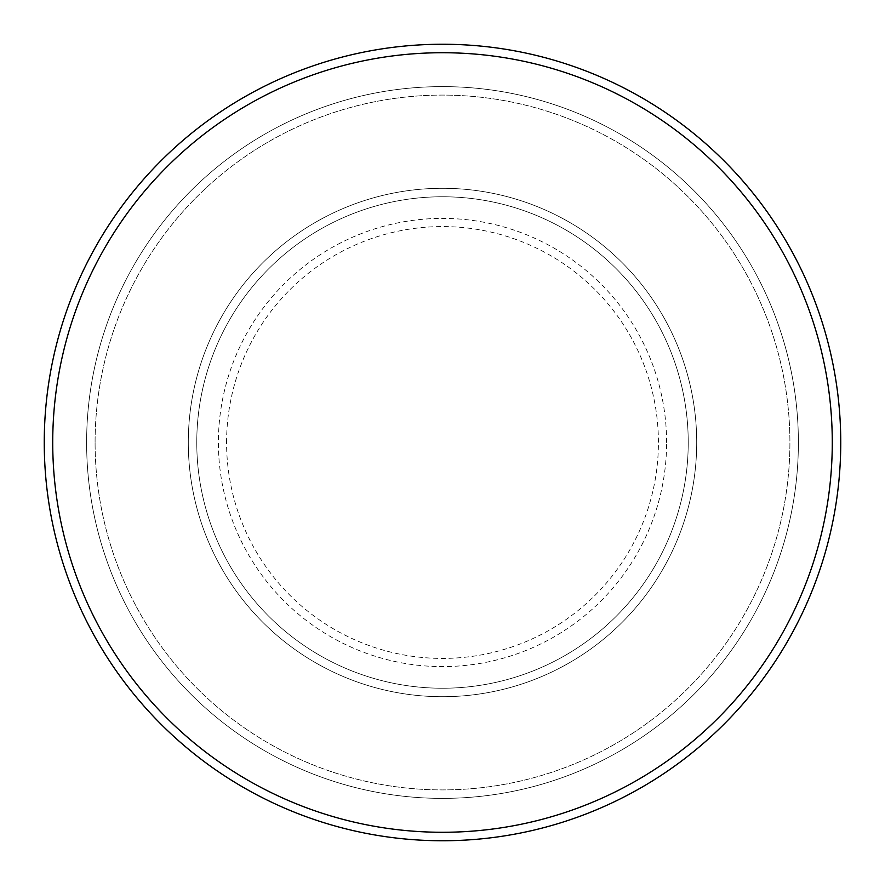 <?xml version="1.0" encoding="UTF-8"?>
<svg xmlns="http://www.w3.org/2000/svg" width="885" height="885" viewBox="0 0 885 885"><rect width="100%" height="100%" fill="white"/><g stroke="black" fill="none" stroke-linecap="round" stroke-linejoin="round"><path stroke-width="0.66" stroke-dasharray="4.42 3.32" d="M188.295 442.5A254.205 254.205 0 0 0 442.5 696.705A254.205 254.205 0 0 0 696.705 442.5A254.205 254.205 0 0 0 442.5 188.295A254.205 254.205 0 0 0 188.295 442.5A254.205 254.205 0 0 0 442.5 696.705A254.205 254.205 0 0 0 696.705 442.5A254.205 254.205 0 0 0 442.5 188.295A254.205 254.205 0 0 0 188.295 442.5A254.205 254.205 0 0 0 442.5 696.705A254.205 254.205 0 0 0 696.705 442.5A254.205 254.205 0 0 0 442.5 188.295A254.205 254.205 0 0 0 188.295 442.5A254.205 254.205 0 0 0 442.5 696.705A254.205 254.205 0 0 0 696.705 442.5A254.205 254.205 0 0 0 442.5 188.295A254.205 254.205 0 0 0 188.295 442.5A254.205 254.205 0 0 0 442.5 696.705A254.205 254.205 0 0 0 696.705 442.5A254.205 254.205 0 0 0 442.5 188.295A254.205 254.205 0 0 0 188.295 442.5A254.205 254.205 0 0 0 442.5 696.705A254.205 254.205 0 0 0 696.705 442.5A254.205 254.205 0 0 0 442.5 188.295A254.205 254.205 0 0 0 188.295 442.5A254.205 254.205 0 0 0 442.5 696.705A254.205 254.205 0 0 0 696.705 442.5A254.205 254.205 0 0 0 442.5 188.295A254.205 254.205 0 0 0 188.295 442.5A254.205 254.205 0 0 0 442.5 696.705A254.205 254.205 0 0 0 696.705 442.5A254.205 254.205 0 0 0 442.5 188.295A254.205 254.205 0 0 0 188.295 442.5M196.769 442.5A245.731 245.731 0 0 0 442.5 688.231A245.731 245.731 0 0 0 688.231 442.5A245.731 245.731 0 0 0 442.5 196.769A245.731 245.731 0 0 0 196.769 442.5A245.731 245.731 0 0 0 442.5 688.231A245.731 245.731 0 0 0 688.231 442.5A245.731 245.731 0 0 0 442.5 196.769A245.731 245.731 0 0 0 196.769 442.5A245.731 245.731 0 0 0 442.5 688.231A245.731 245.731 0 0 0 688.231 442.5A245.731 245.731 0 0 0 442.5 196.769A245.731 245.731 0 0 0 196.769 442.5A245.731 245.731 0 0 0 442.5 688.231A245.731 245.731 0 0 0 688.231 442.5A245.731 245.731 0 0 0 442.5 196.769A245.731 245.731 0 0 0 196.769 442.5A245.731 245.731 0 0 0 442.5 688.231A245.731 245.731 0 0 0 688.231 442.5A245.731 245.731 0 0 0 442.5 196.769A245.731 245.731 0 0 0 196.769 442.5M95.093 442.5A347.407 347.407 0 0 1 442.5 95.093A347.407 347.407 0 0 1 789.907 442.5A347.407 347.407 0 0 1 442.5 789.907A347.407 347.407 0 0 1 95.093 442.5A347.407 347.407 0 0 0 442.5 789.907A347.407 347.407 0 0 0 789.907 442.5A347.407 347.407 0 0 0 442.5 95.093A347.407 347.407 0 0 0 95.093 442.5M798.381 442.5A355.881 355.881 0 0 0 442.5 86.619A355.881 355.881 0 0 0 86.619 442.5A355.881 355.881 0 0 0 442.5 798.381A355.881 355.881 0 0 0 798.381 442.5A355.881 355.881 0 0 0 442.5 86.619A355.881 355.881 0 0 0 86.619 442.5A355.881 355.881 0 0 0 442.5 798.381A355.881 355.881 0 0 0 798.381 442.5A355.881 355.881 0 0 0 442.5 86.619A355.881 355.881 0 0 0 86.619 442.5A355.881 355.881 0 0 0 442.5 798.381A355.881 355.881 0 0 0 798.381 442.5M840.75 442.5A398.25 398.25 0 0 0 442.5 44.25A398.25 398.25 0 0 0 44.25 442.5A398.25 398.25 0 0 0 442.5 840.75A398.25 398.25 0 0 0 840.75 442.5M226.582 442.5A215.918 215.918 0 0 1 442.5 226.582A215.918 215.918 0 0 1 658.418 442.5A215.918 215.918 0 0 1 442.5 658.418A215.918 215.918 0 0 1 226.582 442.5M666.604 442.5A224.104 224.104 0 0 0 442.5 218.396A224.104 224.104 0 0 0 218.396 442.5A224.104 224.104 0 0 0 442.5 666.604A224.104 224.104 0 0 0 666.604 442.5"/><path stroke-width="1.33" d="M832.276 442.5A389.776 389.776 0 0 0 442.5 52.724A389.776 389.776 0 0 0 52.724 442.5A389.776 389.776 0 0 0 442.5 832.276A389.776 389.776 0 0 0 832.276 442.5M44.25 442.5A398.25 398.25 0 0 1 442.5 44.25A398.25 398.25 0 0 1 840.75 442.5A398.25 398.25 0 0 1 442.5 840.75A398.25 398.25 0 0 1 44.25 442.5"/></g></svg>
